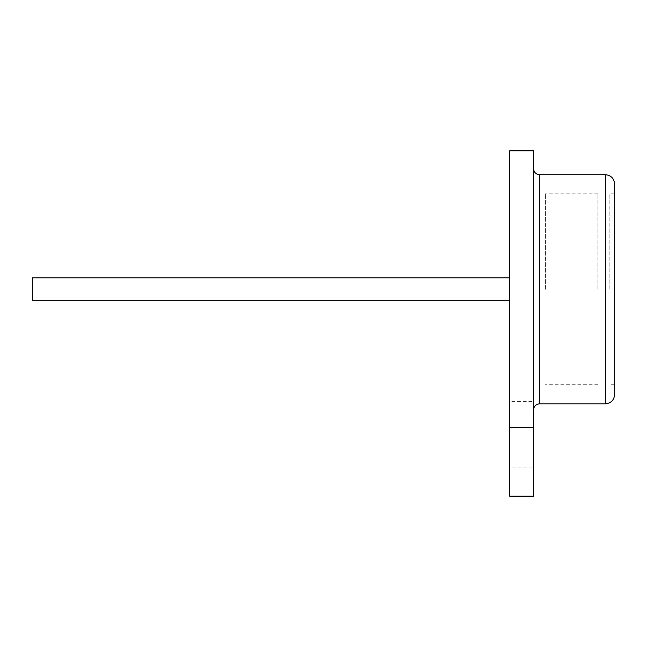 <?xml version="1.0" encoding="UTF-8"?>
<svg xmlns="http://www.w3.org/2000/svg" width="647" height="647" viewBox="0 0 647 647"><rect width="100%" height="100%" fill="white"/><g stroke="black" fill="none" stroke-linecap="round" stroke-linejoin="round"><path stroke-width="0.49" stroke-dasharray="3.23 2.43" d="M614.65 394.508L614.65 184.015M614.65 289.266L614.65 193.809L614.65 289.266M609.878 289.266L609.878 193.809L609.878 289.266M533.508 388.904L533.508 150.848M533.508 406.688L533.508 496.152M509.642 281.162L509.642 150.848M509.642 297.361L509.642 427.683L509.642 401.65L533.508 401.65M509.642 421.092L533.508 421.092M509.642 401.65L509.642 467.126L533.508 467.126M509.642 467.126L509.642 496.152M509.642 300.718L32.35 300.718L32.35 277.806L32.35 300.718L32.35 277.806L509.642 277.806M545.445 289.266L545.445 193.809L545.445 289.266M597.941 289.266L597.941 193.809L597.941 289.266M605.349 403.817L605.349 174.714M539.622 403.817L539.622 174.714M614.65 193.809L609.878 193.809M614.65 384.722L609.878 384.722M597.941 193.809L545.445 193.809M597.941 384.722L545.445 384.722"/><path stroke-width="0.97" d="M614.65 184.015L614.65 394.508C614.043 400.218 610.946 403.316 605.349 403.817L605.349 174.714C610.946 175.216 614.043 178.313 614.65 184.015M509.642 427.683L509.642 150.848L533.508 150.848L533.508 496.152L509.642 496.152L509.642 427.683L533.508 427.683M509.642 277.806L32.35 277.806L32.35 300.718L509.642 300.718M605.349 174.714L539.622 174.714L539.622 403.817L605.349 403.817M539.622 174.714C535.942 174.383 533.904 172.345 533.508 168.6M539.622 403.817C535.942 404.14 533.904 406.179 533.508 409.923"/></g></svg>
